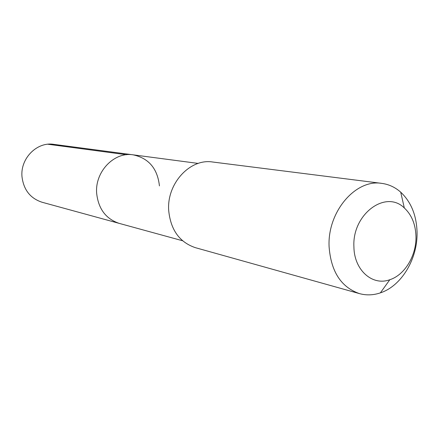 <?xml version="1.0" encoding="UTF-8"?>
<svg xmlns="http://www.w3.org/2000/svg" width="439" height="439" viewBox="0 0 439 439"><rect width="100%" height="100%" fill="white"/><g stroke="black" fill="none" stroke-linecap="round" stroke-linejoin="round"><path stroke-width="0.66" d="M198.214 163.423L53.701 144.349C37.002 141.556 20.172 158.457 21.994 176.703C23.635 189.84 30.302 198.351 42.007 202.225L119.249 223.391C105.958 218.962 98.429 208.969 96.668 193.407C94.747 171.781 114.156 151.609 133.099 154.83C148.722 158.188 157.502 168.549 159.434 185.9M133.099 154.83C114.156 151.609 94.747 171.781 96.668 193.407C98.429 208.969 105.958 218.962 119.249 223.391L182.591 240.753M381.782 183.376L212.635 162.007C190.071 158.238 166.601 183.59 168.702 210.572C170.672 229.921 179.551 242.284 195.333 247.656L359.508 293.625C341.141 287.276 331.006 271.659 329.096 246.767C327.231 211.977 355.585 178.821 381.782 183.376C388.85 184.325 395.16 187.261 400.719 192.183C411.063 201.945 416.507 215.242 417.05 232.077C417.835 258.604 401.608 285.954 380.377 292.862C373.348 295.244 366.389 295.496 359.508 293.625M353.916 246.866C351.99 214.325 385.667 189.33 404.319 207.965C411.683 214.836 415.568 224.296 415.969 236.347C416.545 255.344 404.873 274.935 389.821 279.72C372.42 286.239 354.108 270.122 353.916 246.866M47.939 144.239L126.553 154.731M404.319 207.965L400.719 192.183M389.821 279.72L380.377 292.862"/></g></svg>
